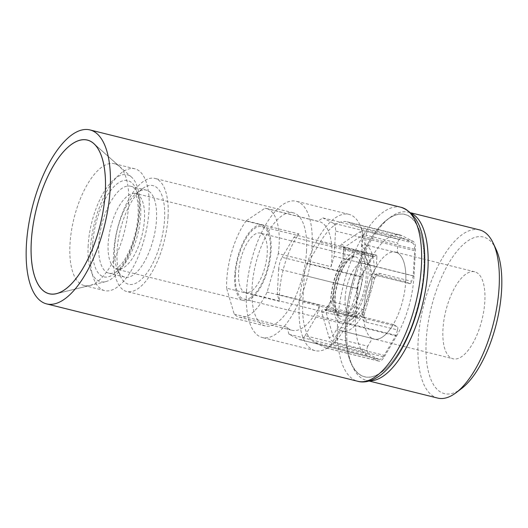 <?xml version="1.0" encoding="UTF-8"?>
<svg xmlns="http://www.w3.org/2000/svg" width="528" height="528" viewBox="0 0 528 528"><rect width="100%" height="100%" fill="white"/><g stroke="black" fill="none" stroke-linecap="round" stroke-linejoin="round"><path stroke-width="0.4" stroke-dasharray="2.64 1.98" d="M128.627 205.022A62.753 26.09 -76 0 0 119.5 166.472A62.753 26.09 -76 0 0 114.451 163.726A62.753 26.09 -76 0 0 69.98 244.226A62.753 26.09 -76 0 0 84.157 285.523A62.753 26.09 -76 0 0 89.905 285.463A62.753 26.09 -76 0 0 128.627 205.022M149.041 210.098A62.753 26.09 -76 0 0 134.864 168.802A62.753 26.09 -76 0 0 90.394 249.308A62.753 26.09 -76 0 0 104.57 290.598A62.753 26.09 -76 0 0 149.041 210.098M396.554 335.986A62.548 26.004 -76 0 0 414.005 276.085A62.548 26.004 -76 0 0 414.011 275.999L415.477 249.467A12.639 5.254 -76 0 0 413.094 241.342L402.224 235.805A62.548 26.004 -76 0 0 399.874 234.92A62.548 26.004 -76 0 0 372.92 255.394L360.565 276.461A12.639 5.254 -76 0 0 357.06 288.519L355.555 315.077A62.548 26.004 -76 0 0 367.402 355.476L378.292 360.941A12.639 5.254 -76 0 0 378.754 361.112A12.639 5.254 -76 0 0 384.179 357.001L396.554 335.986L343.807 322.865A62.548 26.004 104 0 0 361.258 262.964L362.729 236.346A12.639 5.254 -76 0 0 362.261 231.053A70.224 29.192 104 0 1 364.841 260.568A70.224 29.192 104 0 1 328.403 347.404A70.224 29.192 104 0 1 315.084 350.651A70.224 29.192 104 0 1 299.218 304.438A70.224 29.192 104 0 1 305.428 269.049A70.224 29.192 104 0 1 348.975 214.355A70.224 29.192 104 0 1 362.261 231.053A12.639 5.254 -76 0 0 360.347 228.228L413.094 241.342M140.666 215.701A44.821 18.632 -76 0 0 130.535 186.206A44.821 18.632 -76 0 0 98.776 243.705A44.821 18.632 -76 0 0 108.9 273.2A44.821 18.632 -76 0 0 140.666 215.701M156.486 219.635A44.821 18.632 -76 0 0 146.362 190.139A44.821 18.632 -76 0 0 136.897 192.892A44.821 18.632 -76 0 0 114.596 247.639A44.821 18.632 -76 0 0 117.658 270.27A44.821 18.632 -76 0 0 124.727 277.134A44.821 18.632 -76 0 0 156.486 219.635M246.47 291.324A70.224 29.192 104 0 1 296.228 201.241A70.224 29.192 104 0 1 312.094 247.447A70.224 29.192 104 0 1 262.33 337.531A70.224 29.192 104 0 1 246.47 291.324M164.558 219.08A50.8 21.12 -76 0 0 142.355 188.773A50.8 21.12 -76 0 0 117.077 250.82A50.8 21.12 -76 0 0 120.542 276.467A50.8 21.12 -76 0 0 146.111 274.118A50.8 21.12 -76 0 0 164.558 219.08M168.049 216.744A58.271 24.222 -76 0 0 154.882 178.405A58.271 24.222 -76 0 0 113.593 253.15A58.271 24.222 -76 0 0 126.753 291.496A58.271 24.222 -76 0 0 168.049 216.744M306.511 251.183A58.271 24.222 -76 0 0 293.344 212.837A58.271 24.222 -76 0 0 252.054 287.588A58.271 24.222 -76 0 0 265.221 325.934A58.271 24.222 -76 0 0 306.511 251.183M343.807 322.865L331.432 343.88A12.639 5.254 104 0 1 328.403 347.404A12.639 5.254 -76 0 1 326 347.992L378.754 361.112M367.402 355.476L314.648 342.362L325.545 347.82A12.639 5.254 -76 0 0 326 347.992M372.92 255.394L320.173 242.273L307.817 263.34A12.639 5.254 104 0 0 305.428 269.049A12.639 5.254 -76 0 0 304.313 275.405L357.06 288.519M314.648 342.362A62.548 26.004 104 0 1 302.808 301.957L304.313 275.405M320.173 242.273A62.548 26.004 104 0 1 347.127 221.8A62.548 26.004 104 0 1 349.477 222.684L360.347 228.228M321.671 312.239C321.328 310.002 322.707 309.157 325.816 309.705A2.99 1.241 -76 0 0 326.271 310.372A2.99 1.241 -76 0 0 326.383 310.411A2.99 1.241 -76 0 0 327.67 309.441A2.99 1.577 30.4 0 0 325.657 309.85A2.99 1.577 30.4 0 0 325.598 310.708L332.93 335.735A2.99 1.577 30.4 0 0 336.138 338.316L367.785 346.183L372.299 338.501A44.821 18.632 -76 0 0 373.963 339.121A44.821 18.632 -76 0 0 393.241 324.496L361.066 316.43L365.053 318.443A2.99 2.706 -63.2 0 1 363.766 315.124L359.119 312.774C352.031 324.878 345.266 329.657 338.844 327.116L338.21 326.753L332.93 335.735A2.99 2.218 -16.3 0 1 329.01 337.267L321.671 312.239A2.99 2.218 163.7 0 0 325.598 310.708L330.871 301.732L330.554 301.514C331.551 285.674 335.709 271.385 343.028 258.647L343.966 247.592A2.99 2.468 56.2 0 0 341.477 244.174L359.634 232.036A2.99 2.468 -123.8 0 1 362.116 235.455L361.482 246.781C367.99 250.114 370.808 259.723 369.937 275.616L374.576 277.959A2.99 2.706 -63.2 0 1 378.048 275.761A2.99 1.241 -76 0 0 378.16 275.801A2.99 1.241 -76 0 0 380.008 273.471C376.721 273.042 374.411 274.514 373.072 277.88L362.254 315.038L363.997 315.302L374.807 278.137L373.072 277.88M372.299 338.501L340.652 330.627A44.821 18.632 -76 0 0 342.309 331.247A44.821 18.632 -76 0 0 361.594 316.628C359.984 316.034 359.159 314.754 359.119 312.774M261.433 233.528A30.631 12.731 104 0 1 264.904 267.3A30.631 12.731 104 0 1 245.513 292.552A30.631 12.731 104 0 1 244.378 292.129A30.631 12.731 104 0 1 240.913 258.35A30.631 12.731 104 0 1 260.297 233.105A30.631 12.731 104 0 1 261.433 233.528M325.816 309.705L357.469 317.572L356.4 313.929L277.279 294.254L279.345 301.303L226.598 288.182L234.194 314.101A56.027 23.291 -76 0 0 237.31 316.424A56.027 23.291 -76 0 0 239.382 317.196A56.027 23.291 -76 0 0 267.115 292.09L278.315 253.605L331.069 266.719L334.112 256.258L335.524 231.026L414.645 250.708L413.233 275.933L411.662 281.345L380.008 273.471M234.194 314.101L286.942 327.215A56.027 23.291 -76 0 0 290.057 329.545A56.027 23.291 -76 0 0 292.136 330.317A56.027 23.291 -76 0 0 319.869 305.204L267.115 292.09M359.634 232.036C361.654 231 364.34 230.815 367.699 231.482A2.99 1.241 -76 0 0 366.148 235.178A2.99 1.129 -176.8 0 0 362.116 235.455L343.966 247.592A2.99 1.129 -176.8 0 0 343.616 248.081A2.99 1.129 -176.8 0 0 345.206 249.183L376.853 257.05A2.99 1.241 -76 0 0 376.286 255.13A2.99 1.241 -76 0 0 376.18 255.09A2.99 1.241 -76 0 0 375.613 255.222L343.959 247.355C340.956 246.444 340.131 245.381 341.477 244.174M357.469 317.572A2.99 1.241 -76 0 0 357.925 318.245A2.99 1.241 -76 0 0 358.03 318.285A2.99 1.241 -76 0 0 359.317 317.308L327.67 309.441L332.185 301.752L363.832 309.626L359.317 317.308M356.4 313.929L357.806 288.704L278.685 269.029A12.243 5.089 104 0 1 282.097 257.314L361.218 276.989L372.966 256.991L375.613 255.222M357.806 288.704A12.243 5.089 104 0 1 361.218 276.989M362.254 315.038C361.588 318.569 362.795 320.912 365.871 322.067L397.518 329.941L395.941 335.346L384.193 355.344L305.072 335.669A12.243 5.089 104 0 1 299.805 339.662A12.243 5.089 104 0 1 299.35 339.491L378.47 359.172L368.128 353.945L367.059 350.302L335.412 342.428C332.158 341.392 330.026 339.669 329.01 337.267M384.193 355.344A12.243 5.089 104 0 1 378.926 359.344A12.243 5.089 104 0 1 378.47 359.172M367.699 231.482L399.346 239.356L401.993 237.587L412.328 242.821L333.208 223.139A12.243 5.089 104 0 1 335.524 231.026M412.328 242.821A12.243 5.089 104 0 1 414.645 250.708M376.853 257.05L376.312 266.746A44.821 18.632 -76 0 0 363.832 309.626A44.821 18.632 -76 0 0 373.963 339.121A44.821 18.632 -76 0 0 405.722 281.622A44.821 18.632 -76 0 0 397.254 252.747L397.795 243.052L366.148 235.178L365.607 244.873C363.891 244.609 362.518 245.249 361.482 246.781M409.695 283.628L405.722 281.622L374.075 273.748L378.048 275.761L409.695 283.628A2.99 1.241 -76 0 0 409.807 283.668A2.99 1.241 -76 0 0 411.662 281.345M399.346 239.356A2.99 1.241 -76 0 0 397.795 243.052M367.785 346.183A2.99 1.241 -76 0 0 367.059 350.302M393.241 324.496L397.214 326.509L365.567 318.635A2.99 2.706 -63.2 0 1 365.053 318.443C364.28 318.146 363.931 317.097 363.997 315.302L374.807 278.137C375.857 276.19 376.972 275.411 378.16 275.801L409.807 283.668M397.518 329.941A2.99 1.241 -76 0 0 397.214 326.509M278.685 269.029L277.279 294.254M286.942 327.215L289.007 334.264L299.35 339.491M289.007 334.264L368.128 353.945M401.993 237.587L322.865 217.912L317.757 221.331L265.01 208.21L246.213 220.777L298.96 233.897A56.027 23.291 -76 0 0 279.345 301.303M333.208 223.139L322.865 217.912M298.96 233.897L293.845 237.316L282.097 257.314M293.845 237.316L372.966 256.991M395.941 335.346L316.82 315.671L319.869 305.204M305.072 335.669L316.82 315.671M334.112 256.258L413.233 275.933M376.312 266.746L344.665 258.878C343.114 258.502 342.665 258.515 343.332 258.918C336.554 269.392 331.155 287.978 330.871 301.732C330.191 301.389 330.627 301.396 332.185 301.752A44.821 18.632 -76 0 1 344.665 258.878L345.206 249.183A2.99 1.241 -76 0 0 344.639 247.256A2.99 1.241 -76 0 0 344.527 247.216A2.99 1.241 -76 0 0 343.959 247.355M397.254 252.747L365.607 244.873A44.821 18.632 -76 0 1 374.075 273.748C372.346 273.511 370.966 274.131 369.937 275.616M331.069 266.719A56.027 23.291 -76 0 0 319.176 221.575A56.027 23.291 -76 0 0 317.757 221.331M335.412 342.428A2.99 1.241 -76 0 1 336.138 338.316L340.652 330.627L340.118 330.429L453.083 358.796A44.821 18.632 104 0 1 442.952 329.3A44.821 18.632 104 0 1 474.718 271.801A44.821 18.632 104 0 1 484.843 301.297A44.821 18.632 104 0 1 453.083 358.796M340.652 330.627C339.022 330.02 338.204 328.726 338.21 326.753M246.213 220.777A56.027 23.291 -76 0 0 226.598 288.182M278.315 253.605A56.027 23.291 -76 0 0 266.429 208.454A56.027 23.291 -76 0 0 265.01 208.21M92.657 244.213A49.566 20.605 -76 0 0 113.256 274.54A49.566 20.605 -76 0 0 138.983 213.246A49.566 20.605 -76 0 0 118.378 182.919A49.566 20.605 -76 0 0 92.657 244.213M88.163 245.467A55.09 22.902 -76 0 0 105.646 281.668A55.09 22.902 -76 0 0 139.643 211.048A55.09 22.902 -76 0 0 131.63 177.203A55.09 22.902 -76 0 0 104.94 190.403A55.09 22.902 -76 0 0 88.163 245.467M234.755 274.963A38.848 16.15 -76 0 0 243.533 300.524A38.848 16.15 -76 0 0 271.062 250.688A38.848 16.15 -76 0 0 262.284 225.126A38.848 16.15 -76 0 0 234.755 274.963M235.455 274.494A37.349 15.53 -76 0 0 243.89 299.072A37.349 15.53 -76 0 0 270.362 251.156A37.349 15.53 -76 0 0 261.921 226.578A37.349 15.53 -76 0 0 235.455 274.494M333.036 298.762A37.349 15.53 -76 0 0 341.477 323.341A37.349 15.53 -76 0 0 349.364 321.05A37.349 15.53 -76 0 0 367.943 275.425A37.349 15.53 -76 0 0 365.396 256.568A37.349 15.53 -76 0 0 359.509 250.846A37.349 15.53 -76 0 0 333.036 298.762M345.14 297.931A28.387 11.801 -76 0 0 357.542 314.866A28.387 11.801 -76 0 0 371.666 280.196A28.387 11.801 -76 0 0 369.732 265.861A28.387 11.801 -76 0 0 355.45 267.175A28.387 11.801 -76 0 0 345.14 297.931M479.536 229.891A86.658 36.029 -76 0 0 418.13 341.062A86.658 36.029 -76 0 0 437.712 398.086M369.89 380.82A86.658 36.029 104 0 1 366.498 380.378A86.658 36.029 104 0 1 352.829 367.099A86.658 36.029 104 0 1 346.922 323.347A86.658 36.029 104 0 1 390.034 217.51A86.658 36.029 104 0 1 408.329 212.183A86.658 36.029 104 0 1 411.536 213.378M423.872 269.485A83.668 34.782 104 0 1 393.492 360.136A83.668 34.782 104 0 1 351.384 364.003A83.668 34.782 104 0 1 345.682 321.763A83.668 34.782 104 0 1 387.308 219.569A83.668 34.782 104 0 1 423.872 269.485C426.71 245.81 417.978 200 389.103 218.288C375.844 226.855 363.02 249.513 356.096 270.131C349.384 291.456 345.913 308.669 345.682 321.763C342.844 345.431 351.575 391.248 380.457 372.953C393.71 364.386 406.534 341.728 413.464 321.11C420.176 299.785 423.647 282.579 423.872 269.485M496.096 249.361A80.685 33.541 -76 0 0 455.499 253.09A80.685 33.541 -76 0 0 426.202 340.507A80.685 33.541 -76 0 0 461.459 388.641M405.722 281.622A44.821 18.632 -76 0 0 395.597 252.127A44.821 18.632 -76 0 0 363.832 309.626M401.141 207.313A89.648 37.27 -76 0 0 337.61 322.318A89.648 37.27 -76 0 0 357.865 381.308M331.432 343.88L384.179 357.001M378.292 360.941L325.545 347.82M414.011 275.999L361.264 262.878M362.729 236.346L415.477 249.467M360.565 276.461L307.817 263.34M302.808 301.957L355.555 315.077M349.477 222.684L402.224 235.805M339.326 315.737A30.631 12.731 -76 0 0 340.461 316.166A30.631 12.731 -76 0 0 359.845 290.915A30.631 12.731 -76 0 0 356.38 257.136A30.631 12.731 -76 0 0 355.245 256.714A30.631 12.731 -76 0 0 335.861 281.965A30.631 12.731 -76 0 0 339.326 315.737M359.852 254.938C363.95 255.526 369.983 269.643 363.224 293.535C356.123 317.249 344.48 322.43 341.134 319.255C337.029 318.661 331.003 304.544 337.755 280.652C344.857 256.938 356.499 251.757 359.852 254.938M365.871 322.067A2.99 1.241 -76 0 0 365.567 318.635L361.594 316.628M144.467 219.206A38.848 16.15 104 0 1 116.939 269.042A38.848 16.15 104 0 1 108.161 243.481A38.848 16.15 104 0 1 135.689 193.644A38.848 16.15 104 0 1 144.467 219.206M119.5 166.472L93.76 143.57M134.864 168.802L114.451 163.726M146.362 190.139L130.535 186.206M348.975 214.355L296.228 201.241M136.897 192.892L142.355 188.773M293.344 212.837L154.882 178.405M265.221 325.934L126.753 291.496M117.658 270.27L120.542 276.467M315.084 350.651L262.33 337.531M124.727 277.134L108.9 273.2M347.127 221.8L399.874 234.92M104.57 290.598L84.157 285.523M89.905 285.463L56.437 293.641M245.513 292.552L339.841 315.929C339.115 315.77 338.191 314.622 337.062 312.477C336.065 310.55 334.171 304.498 335.57 292.34L339.491 276.223C341.576 270.58 343.946 266.006 346.592 262.508L350.566 258.35L352.255 257.261L355.245 256.714L260.297 233.105M239.382 317.196L292.136 330.317M330.554 301.514L325.162 310.312L358.03 318.285M299.805 339.662L378.926 359.344M376.18 255.09L343.141 246.682L343.616 248.081L343.028 258.667M266.429 208.454L319.176 221.575M262.284 225.126L134.713 193.195C134.343 192.68 138.89 196.588 138.118 214.804C137.518 224.921 135.307 235.165 131.479 245.527C128.693 252.754 125.664 258.542 122.377 262.891C117.922 267.808 115.757 269.834 115.863 268.983L243.533 300.524M105.646 281.668L56.43 293.687M243.89 299.072L341.477 323.341M357.542 314.866L349.364 321.05M369.732 265.861L365.396 256.568M261.921 226.578L359.509 250.846M131.63 177.203L93.773 143.524M369.158 381.038L366.498 380.378M351.384 364.003L352.829 367.099M474.718 271.801L395.597 252.127M387.308 219.569L390.034 217.51M410.989 212.843L408.329 212.183"/><path stroke-width="0.79" d="M110.18 188.905A89.648 37.27 104 0 1 46.655 303.91A89.648 37.27 104 0 1 26.4 244.919A89.648 37.27 104 0 1 89.925 129.914A89.648 37.27 104 0 1 110.18 188.905M31.31 241.633A79.141 32.901 104 0 1 55.414 162.538A79.141 32.901 104 0 1 93.76 143.57A79.141 32.901 104 0 1 105.27 192.192A79.141 32.901 104 0 1 56.437 293.641A79.141 32.901 104 0 1 31.31 241.633M31.284 241.652A79.187 32.921 -76 0 0 56.43 293.687A79.187 32.921 -76 0 0 105.29 192.172A79.187 32.921 -76 0 0 93.773 143.524A79.187 32.921 -76 0 0 55.407 162.505A79.187 32.921 -76 0 0 31.284 241.652M369.158 381.038L437.712 398.086A86.658 36.029 -76 0 0 456.007 392.759A86.658 36.029 -76 0 0 499.118 286.915A86.658 36.029 -76 0 0 493.205 243.164A86.658 36.029 -76 0 0 479.536 229.891L410.989 212.843M411.536 213.378A86.658 36.029 104 0 1 427.911 269.207A86.658 36.029 104 0 1 369.89 380.82M456.007 392.759L461.459 388.641A80.685 33.541 -76 0 0 501.6 290.096A80.685 33.541 -76 0 0 496.096 249.361L493.205 243.164M421.39 266.303A89.648 37.27 -76 0 0 401.141 207.313C418.4 213.728 426.208 234.128 424.565 268.508C422.644 296.756 415.384 322.964 402.778 347.127C395.762 360.07 388.087 369.613 379.757 375.738C369.805 382.668 362.135 382.549 357.865 381.308A89.648 37.27 -76 0 0 421.39 266.303M357.865 381.308L46.655 303.91M401.141 207.313L89.925 129.914"/></g></svg>
